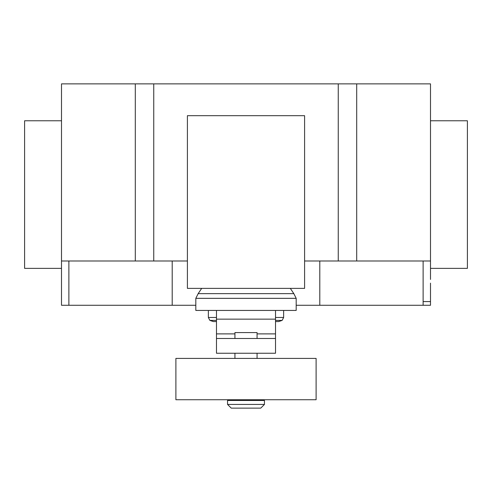 <?xml version="1.0" encoding="UTF-8"?>
<svg xmlns="http://www.w3.org/2000/svg" width="492" height="492" viewBox="0 0 492 492"><rect width="100%" height="100%" fill="white"/><g stroke="black" fill="none" stroke-linecap="round" stroke-linejoin="round"><path stroke-width="0.74" d="M234.93 399.738L234.93 400.476M257.07 399.738L257.07 400.476M227.55 400.476L227.55 404.436L231.24 408.126L260.76 408.126L264.45 404.436L264.45 400.476L227.55 400.476M257.07 338.484L257.07 332.58L234.93 332.58L234.93 338.484M234.93 353.244L234.93 358.41M257.07 353.244L257.07 358.41M175.89 358.41L175.89 399.738L316.11 399.738L316.11 358.41L175.89 358.41M227.55 404.436L264.45 404.436M275.52 338.484L216.48 338.484L216.48 353.244L275.52 353.244L275.52 333.883L257.07 333.883M275.52 333.883L275.52 310.44L216.48 310.44L216.48 338.484M234.93 333.883L216.48 333.883M275.52 321.583L278.607 321.583L282.125 320.409L275.52 320.409M216.48 321.583L213.387 321.583L209.875 320.409L208.362 317.475L208.362 310.44M216.48 320.409L209.875 320.409M216.48 317.475L208.362 317.475M275.52 317.475L283.638 317.475L283.638 310.44M275.52 310.44L296.184 310.44L296.184 298.33L293.841 293.656L290.323 288.373M216.48 310.44L195.816 310.44L195.816 298.33L198.159 293.656L201.677 288.373M293.841 293.656L198.159 293.656M296.184 298.33L195.816 298.33M187.409 288.373L304.591 288.373L304.591 115.681L187.409 115.681L187.409 288.373M430.5 120.774L467.4 120.774L467.4 268.374L430.5 268.374M61.5 120.774L24.6 120.774L24.6 268.374L61.5 268.374L61.5 83.874L153.75 83.874L153.75 260.994L187.409 260.994M430.5 279.444L430.5 83.874L153.75 83.874M430.5 260.994L356.7 260.994L356.7 83.874M430.5 283.134L430.5 305.274L296.184 305.274M172.2 260.994L172.2 305.274L195.816 305.274M61.5 279.444L61.5 260.994L135.3 260.994L135.3 83.874M135.3 260.994L153.75 260.994M304.591 260.994L338.25 260.994L338.25 83.874M338.25 260.994L356.7 260.994M172.2 305.274L61.5 305.274L61.5 273.54M275.52 319.142L216.48 319.142M423.12 305.274L423.12 301.584L430.5 301.584M423.12 301.584L423.12 260.994M319.8 305.274L319.8 260.994M68.88 305.274L68.88 260.994M283.638 317.475L282.125 320.409"/></g></svg>
